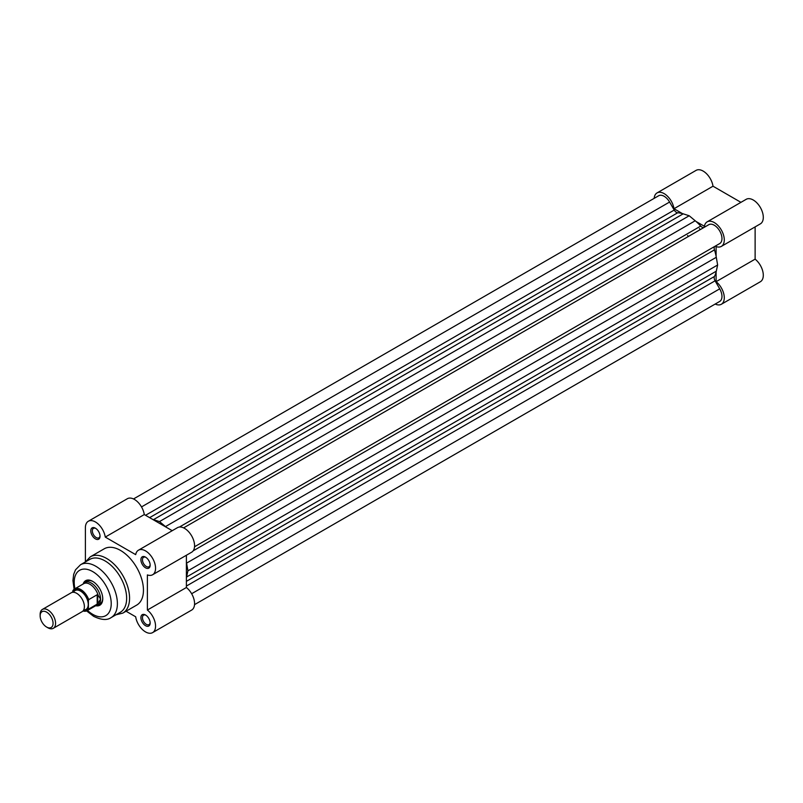 <?xml version="1.0" encoding="UTF-8"?>
<svg xmlns="http://www.w3.org/2000/svg" width="803" height="803" viewBox="0 0 803 803"><rect width="100%" height="100%" fill="white"/><g stroke="black" fill="none" stroke-linecap="round" stroke-linejoin="round"><path stroke-width="1.2" d="M704.161 227.359A4.366 2.519 60 0 1 701.993 227.129A4.366 2.519 60 0 1 700.718 226.075L179.42 527.039M700.718 226.075A39.257 22.665 60 0 0 695.207 220.765L689.195 215.756L683.192 213.829A39.257 22.665 60 0 0 677.682 212.775A4.366 2.519 60 0 1 676.407 212.353A4.366 2.519 60 0 1 674.219 210.055L145.544 515.285M716.296 271.173L186.587 576.996L187.922 570.823L717.631 265L716.296 271.173A39.257 22.665 60 0 1 714.459 276.463L186.396 581.342M186.587 576.996A39.257 22.665 60 0 1 186.396 577.809M194.527 604.649L719.709 301.436A10.901 6.294 -120 0 0 719.709 288.839L715.082 280.819A4.366 2.519 60 0 1 714.459 276.463M674.219 210.055L669.592 202.035A10.901 6.294 -120 0 0 658.691 195.741L133.509 498.954M152.68 519.411A39.257 22.665 60 0 1 153.483 519.651L159.486 521.579L689.195 215.756M695.207 220.765L165.498 526.587L159.486 521.579M165.498 526.587A39.257 22.665 60 0 1 166.301 527.27M183.626 527.882L708.808 224.679A10.901 6.294 60 0 1 719.709 230.973A10.901 6.294 60 0 1 719.709 243.56L194.527 546.773M717.631 265L716.296 257.291A39.257 22.665 60 0 0 714.459 249.874A4.366 2.519 60 0 1 715.082 246.24M186.396 562.09A39.257 22.665 60 0 1 186.587 563.124L187.922 570.823M699.453 228.594A34.89 20.145 60 0 1 700.316 229.578A34.89 20.145 60 0 0 699.453 228.594M95.416 538.873A6.544 3.774 60 0 1 90.789 530.863A6.544 3.774 60 0 1 95.416 528.193L95.416 528.193A6.544 3.774 60 0 1 100.044 536.203A6.544 3.774 60 0 1 95.416 538.873M95.818 528.444A5.45 3.152 -120 0 0 93.459 528.364A5.45 3.152 -120 0 0 92.626 532.74A5.45 3.152 -120 0 0 96.189 537.538A5.45 3.152 -120 0 0 98.91 537.809A5.45 3.152 -120 0 0 100.024 535.731M145.534 625.688A6.544 3.774 60 0 1 140.906 617.668A6.544 3.774 60 0 1 145.534 614.998L145.534 614.998A6.544 3.774 60 0 1 150.161 623.008A6.544 3.774 60 0 1 145.534 625.688M145.935 615.249A5.45 3.152 -120 0 0 143.576 615.178A5.45 3.152 -120 0 0 142.743 619.545A5.45 3.152 -120 0 0 146.307 624.353A5.45 3.152 -120 0 0 149.027 624.614A5.45 3.152 -120 0 0 150.141 622.536M145.534 567.811A6.544 3.774 60 0 1 140.906 559.801A6.544 3.774 60 0 1 145.534 557.131L145.534 557.131A6.544 3.774 60 0 1 150.161 565.141A6.544 3.774 60 0 1 145.534 567.811M145.935 557.382A5.45 3.152 -120 0 0 143.576 557.302A5.45 3.152 -120 0 0 142.743 561.668A5.45 3.152 -120 0 0 146.307 566.476A5.45 3.152 -120 0 0 149.027 566.747A5.45 3.152 -120 0 0 150.141 564.67M83.161 583.942A14.173 8.181 60 0 1 92.716 581.392L92.716 581.392A14.173 8.181 60 0 1 102.744 598.747A14.173 8.181 60 0 1 95.748 605.743M93.108 581.623A13.089 7.558 -120 0 0 86.945 581.181L84.787 582.436A13.089 7.558 -120 0 0 83.592 583.43L83.07 584.052M111.065 617.627L120.32 612.277A30.534 17.626 -120 0 0 124.997 587.816A30.534 17.626 -120 0 0 105.052 560.916A30.534 17.626 -120 0 0 89.785 559.4L80.531 564.74A30.534 17.626 60 0 1 95.798 566.256A30.534 17.626 60 0 1 115.742 593.156A30.534 17.626 60 0 1 111.065 617.627C107.1 620.458 101.288 620.026 93.62 616.333L86.624 610.922M126.061 611.234L135.687 616.794A14.173 8.181 -120 0 0 145.534 631.911A14.173 8.181 -120 0 0 152.62 632.613A14.173 8.181 -120 0 0 155.109 622.455A14.173 8.181 -120 0 0 147.381 610.039L147.381 574.918A14.173 8.181 -120 0 0 152.62 574.747A14.173 8.181 -120 0 0 152.62 558.376A14.173 8.181 -120 0 0 138.447 550.196A14.173 8.181 -120 0 0 135.687 554.642L105.263 537.087A14.173 8.181 -120 0 0 98.378 524.188A14.173 8.181 -120 0 0 88.33 521.257A14.173 8.181 -120 0 0 85.389 527.752L85.389 561.939M122.839 613.101L136.721 605.081A32.491 18.76 -120 0 0 141.699 579.043A32.491 18.76 -120 0 0 120.47 550.406A32.491 18.76 -120 0 0 104.229 548.8L90.337 556.81A32.491 18.76 60 0 1 106.588 558.426A32.491 18.76 60 0 1 127.818 587.053A32.491 18.76 60 0 1 122.839 613.101L115.943 614.807M88.33 521.257L127.346 498.733A14.173 8.181 60 0 1 137.393 501.664A14.173 8.181 60 0 1 144.279 514.562L172.223 530.693M138.447 550.196L177.463 527.671A14.173 8.181 60 0 1 191.636 535.852A14.173 8.181 60 0 1 191.636 552.223L152.62 574.747M152.62 632.613L191.636 610.089A14.173 8.181 60 0 0 194.125 599.921A14.173 8.181 60 0 0 186.396 587.505L186.396 555.244M95.607 605.773L96.41 605.623A13.089 7.558 -120 0 0 97.876 605.101L100.034 603.846A13.089 7.558 -120 0 0 102.734 598.295M186.396 587.505L147.381 610.039M144.279 514.562L105.263 537.087M682.389 213.588L673.988 208.73A14.173 8.181 -120 0 0 664.141 193.613A14.173 8.181 -120 0 0 657.055 192.911A14.173 8.181 -120 0 0 654.164 198.351M657.055 192.911L696.071 170.387A14.173 8.181 60 0 1 703.157 171.089A14.173 8.181 60 0 1 713.004 186.206L740.948 202.346M716.105 256.257L716.105 246.561A14.173 8.181 -120 0 0 721.345 246.401A14.173 8.181 -120 0 0 723.523 235.038A14.173 8.181 -120 0 0 714.258 222.541A14.173 8.181 -120 0 0 707.172 221.839A14.173 8.181 -120 0 0 704.412 226.295L696.01 221.447M707.172 221.839L746.188 199.315A14.173 8.181 60 0 1 753.274 200.017A14.173 8.181 60 0 1 762.539 212.514A14.173 8.181 60 0 1 760.361 223.866L721.345 246.401M687.579 235.45A34.89 20.145 60 0 1 688.442 236.433M715.182 304.046A14.173 8.181 -120 0 0 721.345 304.267A14.173 8.181 -120 0 0 723.834 294.099A14.173 8.181 -120 0 0 716.105 281.682L755.121 259.158L755.121 226.898M755.121 259.158A14.173 8.181 60 0 1 762.85 271.575A14.173 8.181 60 0 1 760.361 281.743L721.345 304.267M716.105 271.986L716.105 281.682M673.988 208.73L713.004 186.206M53.309 628.307L82.127 611.665A10.901 6.294 -120 0 0 84.385 606.677A10.901 6.294 -120 0 0 79.627 595.706A10.901 6.294 -120 0 0 71.226 592.775L42.408 609.417A10.901 6.294 60 0 1 50.81 612.338A10.901 6.294 60 0 1 55.568 623.309A10.901 6.294 60 0 1 53.309 628.307A10.901 6.294 60 0 1 47.859 627.765L46.604 627.043A9.134 5.27 -120 0 0 53.068 623.309A9.134 5.27 -120 0 0 46.604 612.127A9.134 5.27 -120 0 0 40.15 615.851L40.15 614.405A10.901 6.294 60 0 1 42.408 609.417M83.703 609.939A10.901 6.294 -120 0 0 88.25 604.448A10.901 6.294 -120 0 0 82.157 592.233A10.901 6.294 -120 0 0 73.505 592.273M83.07 610.902A12.105 6.986 -120 0 0 88.4 608.433L88.711 609.086L97.725 603.796L100.586 599.108A13.089 7.558 -120 0 0 94.874 585.939A13.089 7.558 -120 0 0 84.787 582.436M72.671 592.303L72.983 590.546A12.537 7.237 60 0 1 74.569 588.96A12.537 7.237 60 0 1 88.711 599.63L88.4 600.644A12.105 6.986 -120 0 0 80.531 590.115A12.105 6.986 -120 0 0 72.671 591.56L72.983 590.546M88.4 608.433L88.4 600.644M97.193 604.187L97.193 594.732L88.711 599.63M97.725 603.796L97.725 594.682L97.193 594.732M97.876 605.101A13.089 7.558 -120 0 0 100.586 599.108L97.725 594.682M98.096 595.083A12.537 7.237 -120 0 0 83.713 583.681L74.569 588.96L72.852 590.687M88.711 609.086A12.537 7.237 60 0 1 87.115 610.681L96.25 605.402A12.537 7.237 -120 0 0 98.096 603.364M40.15 615.851A9.134 5.27 -120 0 0 46.604 627.043M677.682 212.775L149.629 517.644M715.082 280.819L186.396 586.06M719.709 288.839L191.636 593.728M669.592 202.035L141.519 506.914M683.192 213.829L153.483 519.651M714.459 249.874L193.162 550.838M716.296 257.291L186.587 563.124M87.497 610.451A26.168 15.106 -120 0 0 92.716 614.335A26.168 15.106 -120 0 0 111.226 603.645A26.168 15.106 -120 0 0 92.716 571.595A26.168 15.106 -120 0 0 74.96 588.729M82.92 611.053L87.115 610.681A12.537 7.237 60 0 1 82.98 610.993M74.117 589.261L72.932 580.609L73.665 574.366L75.512 569.819L80.531 564.74M90.337 556.81L85.419 561.919M729.004 195.45L737.887 200.579M755.121 230.421L755.121 240.679"/></g></svg>
